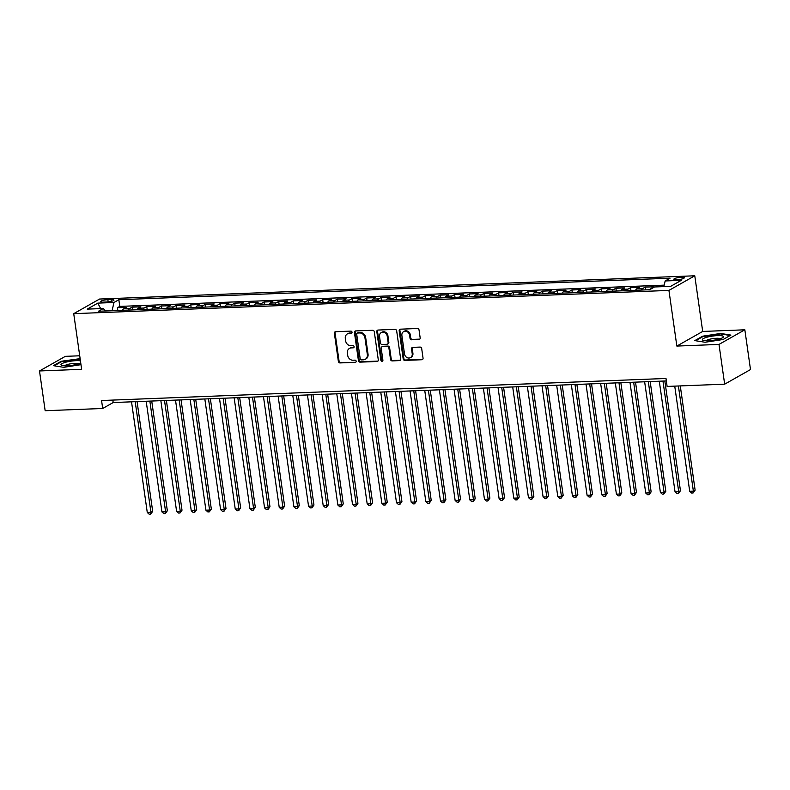 <?xml version="1.0" encoding="UTF-8"?>
<svg xmlns="http://www.w3.org/2000/svg" width="790" height="790" viewBox="0 0 790 790"><rect width="100%" height="100%" fill="white"/><g stroke="black" fill="none" stroke-linecap="round" stroke-linejoin="round"><path stroke-width="1.19" d="M352.034 332.165A1.126 0.978 -119.5 0 0 350.869 331.119L335.582 331.711A1.61 1.402 -119.5 0 0 334.368 333.331L338.367 361.425A1.61 1.402 -119.5 0 0 340.026 362.926L355.312 362.334A1.126 0.978 -119.5 0 0 355.006 360.151L353.021 360.22A5.155 4.493 -119.5 0 1 347.709 355.411L347.373 353.071A5.155 4.493 -119.5 0 1 349.447 348.41A5.155 4.493 -119.5 0 1 351.264 347.896L353.249 347.817A1.126 0.978 -119.5 0 0 352.933 345.635L350.957 345.704A5.155 4.493 -119.5 0 1 345.645 340.895L345.309 338.555A5.155 4.493 -119.5 0 1 347.373 333.894A5.155 4.493 -119.5 0 1 349.2 333.38L351.185 333.301A1.126 0.978 -119.5 0 0 352.034 332.165M681.296 277.241A5.244 1.057 -8.1 0 0 673.87 279.245A5.244 1.057 -8.1 0 0 676.832 279.769A5.244 1.057 -8.1 0 0 684.259 277.764A5.244 1.057 -8.1 0 0 681.296 277.241M418.957 339.522A1.61 1.402 -119.5 0 0 420.171 337.903L419.046 330.022A1.61 1.402 -119.5 0 0 417.387 328.512L400.412 329.183A1.61 1.402 -119.5 0 0 399.187 330.793L403.186 358.897A1.61 1.402 -119.5 0 0 404.855 360.398L421.83 359.736A1.61 1.402 -119.5 0 0 423.045 358.117L421.692 348.597A1.61 1.402 -119.5 0 0 420.033 347.087L412.765 347.373A1.61 1.402 -119.5 0 0 411.55 348.992L412.222 353.713A4.306 3.752 -119.5 0 1 410.494 357.613A4.306 3.752 -119.5 0 1 404.519 354.019L401.893 335.523A4.306 3.752 -119.5 0 1 403.621 331.622A4.306 3.752 -119.5 0 1 409.585 335.217L410.03 338.298A1.61 1.402 -119.5 0 0 411.689 339.809L419.648 339.127A1.61 1.402 -119.5 0 0 419.836 339.108M676.852 346.069L718.999 344.42L724.657 384.177L750.5 369.562L744.842 329.805L702.695 331.445L694.775 275.789L668.933 290.414L676.852 346.069L702.695 331.445M79.721 355.786L65.343 356.349L39.5 370.964L81.647 369.325L73.727 313.66L668.933 290.414M39.5 370.964L45.158 410.721L102.7 408.479L113.177 402.545L666.335 380.938M724.657 384.177L667.115 386.428L665.99 378.469L101.564 400.52L102.7 408.479M374.292 331.77A1.61 1.402 -119.5 0 0 372.633 330.269L355.658 330.931A1.61 1.402 -119.5 0 0 354.434 332.541L358.433 360.645A1.61 1.402 -119.5 0 0 360.102 362.146L377.077 361.484A1.61 1.402 -119.5 0 0 378.291 359.865L374.292 331.77M378.035 330.052L395.01 329.391A1.61 1.402 -119.5 0 1 396.669 330.892L400.668 358.996A1.61 1.402 -119.5 0 1 399.454 360.605L392.186 360.892A1.61 1.402 -119.5 0 1 390.527 359.391L388.907 347.995A1.61 1.402 -119.5 0 0 387.248 346.484L382.419 346.682A1.61 1.402 -119.5 0 0 381.205 348.291L382.893 360.161A1.126 0.978 -119.5 0 1 380.879 360.24L376.81 331.672A1.61 1.402 -119.5 0 1 378.035 330.052M663.876 286.385L659.907 286.75M652.421 288.172L651.464 288.212L654.011 286.77L645.213 287.116L645.608 289.891M641.45 290.049A6.557 2.923 -92.2 0 1 642.665 288.557L636.799 288.785L639.347 287.343L630.548 287.688L630.953 290.463M626.796 290.621A6.557 2.923 -92.2 0 1 628.001 289.13L622.145 289.357L624.692 287.916L615.894 288.261L616.289 291.036M612.132 291.194A6.557 2.923 -92.2 0 1 613.346 289.703L607.48 289.93L610.028 288.488L601.23 288.834L601.625 291.609M597.477 291.767A6.557 2.923 -92.2 0 1 598.682 290.276L592.816 290.503L595.364 289.061L586.575 289.407L586.97 292.182M582.813 292.34A6.557 2.923 -92.2 0 1 584.027 290.848L578.162 291.075L580.709 289.634L571.911 289.979L572.306 292.754M568.148 292.912A6.557 2.923 -92.2 0 1 569.363 291.421L563.497 291.648L566.045 290.207L557.256 290.552L557.651 293.327M553.494 293.485A6.557 2.923 -92.2 0 1 554.699 291.994L548.843 292.221L551.39 290.779L542.592 291.125L542.987 293.9M538.829 294.058A6.557 2.923 -92.2 0 1 540.044 292.567L534.178 292.794L536.726 291.352L527.927 291.698L528.322 294.473M524.175 294.631A6.557 2.923 -92.2 0 1 525.38 293.139L519.514 293.366L522.072 291.925L513.273 292.27L513.668 295.045M509.511 295.203A6.557 2.923 -92.2 0 1 510.725 293.712L504.859 293.939L507.407 292.498L498.609 292.843L499.004 295.618M494.856 295.776A6.557 2.923 -92.2 0 1 496.061 294.285L490.195 294.512L492.743 293.07L483.954 293.416L484.349 296.191M480.192 296.349A6.557 2.923 -92.2 0 1 481.406 294.858L475.541 295.085L478.088 293.643L469.29 293.979L469.685 296.764M465.527 296.922A6.557 2.923 -92.2 0 1 466.742 295.43L460.876 295.657L463.424 294.216L454.625 294.551L455.02 297.336M450.873 297.494A6.557 2.923 -92.2 0 1 452.078 296.003L446.222 296.23L448.769 294.788L439.971 295.124L440.366 297.909M436.208 298.067A6.557 2.923 -92.2 0 1 437.423 296.576L431.557 296.803L434.105 295.361L425.306 295.697L425.701 298.482M421.554 298.64A6.557 2.923 -92.2 0 1 422.759 297.149L416.893 297.376L419.441 295.934L410.652 296.27L411.047 299.054M406.89 299.213A6.557 2.923 -92.2 0 1 408.104 297.721L402.238 297.949L404.786 296.507L395.988 296.843L396.382 299.627M392.225 299.785A6.557 2.923 -92.2 0 1 393.44 298.294L387.574 298.521L390.122 297.079L381.333 297.415L381.728 300.2M377.571 300.358A6.557 2.923 -92.2 0 1 378.775 298.867L372.92 299.094L375.467 297.652L366.669 297.988L367.064 300.773M362.906 300.931A6.557 2.923 -92.2 0 1 364.121 299.44L358.255 299.667L360.803 298.225L352.004 298.561L352.399 301.346M348.252 301.504A6.557 2.923 -92.2 0 1 349.457 300.012L343.591 300.24L346.148 298.798L337.35 299.134L337.745 301.918M333.587 302.076A6.557 2.923 -92.2 0 1 334.802 300.585L328.936 300.812L331.484 299.371L322.685 299.706L323.08 302.491M318.933 302.649A6.557 2.923 -92.2 0 1 320.138 301.158L314.272 301.385L316.82 299.943L308.031 300.279L308.426 303.064M304.269 303.222A6.557 2.923 -92.2 0 1 305.473 301.731L299.617 301.958L302.165 300.516L293.366 300.852L293.762 303.637M289.604 303.795A6.557 2.923 -92.2 0 1 290.819 302.303L284.953 302.531L287.501 301.089L278.702 301.425L279.097 304.209M274.95 304.367A6.557 2.923 -92.2 0 1 276.154 302.876L270.289 303.103L272.846 301.662L264.048 301.997L264.443 304.782M260.285 304.94A6.557 2.923 -92.2 0 1 261.5 303.449L255.634 303.676L258.182 302.234L249.383 302.57L249.778 305.355M245.631 305.513A6.557 2.923 -92.2 0 1 246.836 304.022L240.97 304.249L243.518 302.807L234.729 303.143L235.124 305.928M230.966 306.085A6.557 2.923 -92.2 0 1 232.181 304.594L226.315 304.822L228.863 303.38L220.064 303.716L220.459 306.5M216.302 306.658A6.557 2.923 -92.2 0 1 217.517 305.167L211.651 305.394L214.199 303.953L205.41 304.288L205.805 307.073M201.648 307.231A6.557 2.923 -92.2 0 1 202.852 305.74L196.996 305.967L199.544 304.525L190.745 304.861L191.141 307.646M186.983 307.804A6.557 2.923 -92.2 0 1 188.198 306.313L182.332 306.54L184.88 305.098L176.081 305.434L176.476 308.219M172.329 308.376A6.557 2.923 -92.2 0 1 173.533 306.885L167.668 307.113L170.225 305.671L161.427 306.007L161.822 308.791M157.664 308.949A6.557 2.923 -92.2 0 1 158.879 307.448L153.013 307.685L155.561 306.244L146.762 306.579L147.157 309.364M143 309.522A6.557 2.923 -92.2 0 1 144.214 308.021L138.349 308.258L140.897 306.816L132.108 307.152L129.55 308.594A6.557 2.923 87.8 0 0 128.345 310.095M132.503 309.937L132.108 307.152M103.539 302.126L106.759 301.997A5.086 1.017 -8.1 0 0 113.958 300.062A5.086 1.017 -8.1 0 0 111.094 299.548L107.865 299.677A5.086 1.017 -8.1 0 0 100.666 301.622A5.086 1.017 -8.1 0 0 103.539 302.126M694.775 275.789L99.57 299.045L73.727 313.66M663.827 286.602L665.17 280.954L670.058 278.189L118.836 299.726L113.948 302.491L112.101 310.727M665.17 280.954L681.296 280.332L670.68 286.335L654.555 286.968L649.666 289.733L98.444 311.26L103.332 308.495L87.206 309.127L97.822 303.123L113.948 302.491M664.173 285.141L119.784 306.401L117.443 307.725L126.242 307.389L123.694 308.831A6.557 2.923 87.8 0 0 122.48 310.322M144.214 308.021L146.762 306.579M158.879 307.448L161.427 306.007M173.533 306.885L176.081 305.434M188.198 306.313L190.745 304.861M202.852 305.74L205.41 304.288M217.517 305.167L220.064 303.716M232.181 304.594L234.729 303.143M246.836 304.022L249.383 302.57M261.5 303.449L264.048 301.997M276.154 302.876L278.702 301.425M290.819 302.303L293.366 300.852M305.473 301.731L308.031 300.279M320.138 301.158L322.685 299.706M334.802 300.585L337.35 299.134M349.457 300.012L352.004 298.561M364.121 299.44L366.669 297.988M378.775 298.867L381.333 297.415M393.44 298.294L395.988 296.843M408.104 297.721L410.652 296.27M422.759 297.149L425.306 295.697M437.423 296.576L439.971 295.124M452.078 296.003L454.625 294.551M466.742 295.43L469.29 293.979M481.406 294.858L483.954 293.416M496.061 294.285L498.609 292.843M510.725 293.712L513.273 292.27M525.38 293.139L527.927 291.698M540.044 292.567L542.592 291.125M554.699 291.994L557.256 290.552M569.363 291.421L571.911 289.979M584.027 290.848L586.575 289.407M598.682 290.276L601.23 288.834M613.346 289.703L615.894 288.261M628.001 289.13L630.548 287.688M642.665 288.557L645.213 287.116M112.052 310.431L105.04 310.707M718.999 344.42L744.842 329.805M112.822 400.086L113.177 402.545M117.838 310.51L117.443 307.725M119.784 306.401L118.836 299.726M105.267 310.993L103.332 308.495M138.349 308.258A6.557 2.923 87.8 0 0 137.144 309.749M153.013 307.685A6.557 2.923 87.8 0 0 151.799 309.176M167.668 307.113A6.557 2.923 87.8 0 0 166.463 308.604M182.332 306.54A6.557 2.923 87.8 0 0 181.117 308.031M196.996 305.967A6.557 2.923 87.8 0 0 195.782 307.458M211.651 305.394A6.557 2.923 87.8 0 0 210.446 306.885M226.315 304.822A6.557 2.923 87.8 0 0 225.101 306.313M240.97 304.249A6.557 2.923 87.8 0 0 239.765 305.74M255.634 303.676A6.557 2.923 87.8 0 0 254.419 305.167M270.289 303.103A6.557 2.923 87.8 0 0 269.084 304.594M284.953 302.531A6.557 2.923 87.8 0 0 283.748 304.022M299.617 301.958A6.557 2.923 87.8 0 0 298.403 303.449M314.272 301.385A6.557 2.923 87.8 0 0 313.067 302.876M328.936 300.812A6.557 2.923 87.8 0 0 327.722 302.303M343.591 300.24A6.557 2.923 87.8 0 0 342.386 301.731M358.255 299.667A6.557 2.923 87.8 0 0 357.041 301.158M372.92 299.094A6.557 2.923 87.8 0 0 371.705 300.585M387.574 298.521A6.557 2.923 87.8 0 0 386.369 300.012M402.238 297.949A6.557 2.923 87.8 0 0 401.024 299.44M416.893 297.376A6.557 2.923 87.8 0 0 415.688 298.867M431.557 296.803A6.557 2.923 87.8 0 0 430.343 298.294M446.222 296.23A6.557 2.923 87.8 0 0 445.007 297.721M460.876 295.657A6.557 2.923 87.8 0 0 459.671 297.149M475.541 295.085A6.557 2.923 87.8 0 0 474.326 296.576M490.195 294.512A6.557 2.923 87.8 0 0 488.99 296.003M504.859 293.939A6.557 2.923 87.8 0 0 503.645 295.43M519.514 293.366A6.557 2.923 87.8 0 0 518.309 294.858M534.178 292.794A6.557 2.923 87.8 0 0 532.964 294.285M548.843 292.221A6.557 2.923 87.8 0 0 547.628 293.712M563.497 291.648A6.557 2.923 87.8 0 0 562.292 293.139M578.162 291.075A6.557 2.923 87.8 0 0 576.947 292.567M592.816 290.503A6.557 2.923 87.8 0 0 591.611 291.994M607.48 289.93A6.557 2.923 87.8 0 0 606.266 291.421M622.145 289.357A6.557 2.923 87.8 0 0 620.93 290.848M636.799 288.785A6.557 2.923 87.8 0 0 635.595 290.276M651.464 288.212A6.557 2.923 87.8 0 0 650.476 289.268M100.646 308.604L97.822 303.123M80.126 358.65L61.225 361.267L53.444 365.671L63.694 367.32L80.985 364.674M730.898 335.098L720.648 333.449L702.606 336.204L694.825 340.609L705.085 342.258L723.117 339.503L730.898 335.098M61.294 361.8L61.225 361.267M79.326 359.006L79.257 358.512M702.685 336.738L702.606 336.204M720.717 333.953L720.648 333.449M351.185 333.301L351.876 332.906A1.126 0.978 -119.5 0 0 351.886 332.906L349.901 332.985A5.155 4.493 -119.5 0 0 348.074 333.499L347.373 333.894M349.447 348.41L350.138 348.015A5.155 4.493 -119.5 0 1 351.965 347.501L353.95 347.422L353.249 347.817M335.394 331.731A1.61 1.402 -119.5 0 0 335.059 332.936L339.058 361.03A1.61 1.402 -119.5 0 0 340.717 362.531L355.312 362.334M355.47 330.951A1.61 1.402 -119.5 0 0 355.135 332.146L359.134 360.25A1.61 1.402 -119.5 0 0 360.793 361.751L377.778 361.089A1.61 1.402 -119.5 0 0 377.966 361.07M357.544 333.054A1.126 0.978 -119.5 0 0 356.695 334.18L360.21 358.848A1.126 0.978 -119.5 0 0 361.366 359.894L363.459 359.815A5.155 4.493 -119.5 0 0 365.276 359.302A5.155 4.493 -119.5 0 0 367.35 354.641L364.95 337.784A5.155 4.493 -119.5 0 0 359.638 332.965L357.544 333.054L358.245 332.659A1.126 0.978 -119.5 0 0 357.85 332.768L357.149 333.163M365.276 359.302L365.977 358.907A5.155 4.493 -119.5 0 0 368.051 354.246L367.35 354.641M358.245 332.659L360.329 332.57A5.155 4.493 -119.5 0 1 365.651 337.389L368.051 354.246M381.856 346.84L382.548 346.445A1.61 1.402 -119.5 0 1 383.12 346.287L387.939 346.089A1.61 1.402 -119.5 0 1 389.598 347.6L391.228 358.996A1.61 1.402 -119.5 0 0 392.887 360.497L400.155 360.21A1.61 1.402 -119.5 0 0 400.342 360.191M377.847 330.072A1.61 1.402 -119.5 0 0 377.511 331.277L381.58 359.845A1.126 0.978 -119.5 0 0 382.745 360.892M387.219 336.165A4.306 3.752 -119.5 0 0 381.254 332.57A4.306 3.752 -119.5 0 0 379.526 336.471L380.454 342.988A1.61 1.402 -119.5 0 0 382.113 344.489L386.932 344.302A1.61 1.402 -119.5 0 0 388.147 342.682L387.219 336.165L387.92 335.77A4.306 3.752 -119.5 0 0 381.955 332.175L381.254 332.57M387.505 344.144L388.196 343.749A1.61 1.402 -119.5 0 0 388.848 342.287L388.147 342.682M387.92 335.77L388.848 342.287M403.621 331.622L404.312 331.227A4.306 3.752 -119.5 0 1 410.287 334.822L410.721 337.903A1.61 1.402 -119.5 0 0 412.39 339.414L419.648 339.127M410.494 357.613L411.185 357.218A4.306 3.752 -119.5 0 0 412.913 353.318L412.222 353.713M412.578 347.393A1.61 1.402 -119.5 0 0 412.242 348.597L412.913 353.318M400.224 329.203A1.61 1.402 -119.5 0 0 399.888 330.398L403.888 358.502A1.61 1.402 -119.5 0 0 405.547 360.003L422.531 359.341A1.61 1.402 -119.5 0 0 422.719 359.322M131.525 401.834L147.276 512.483L150.939 512.335L152.687 511.347L137.075 401.616M152.687 511.347L150.663 514.152L150.939 512.335L135.199 401.685M150.663 514.152L149.192 514.211L147.276 512.483M80.442 360.862A10.655 2.133 -8.1 0 0 76.057 360.665A10.655 2.133 -8.1 0 0 64.257 362.659A10.655 2.133 -8.1 0 0 61.768 365.385A10.655 2.133 -8.1 0 0 66.982 365.8A10.655 2.133 -8.1 0 0 80.748 363.015M78.802 363.805A7.298 1.462 -8.1 0 0 74.902 363.351A7.298 1.462 -8.1 0 0 64.691 365.81M54.234 365.8L61.581 361.632L80.205 359.144M706.932 337.212A10.655 2.133 -8.1 0 0 703.149 340.332A10.655 2.133 -8.1 0 0 718.89 339.137A10.655 2.133 -8.1 0 0 722.88 337.518A10.655 2.133 -8.1 0 0 719.305 335.582A10.655 2.133 -8.1 0 0 706.932 337.212M720.194 338.742A7.298 1.462 -8.1 0 0 709.084 339.394A7.298 1.462 -8.1 0 0 706.072 340.757M695.615 340.737L702.972 336.579L720.45 333.913L730.237 335.483M146.19 401.261L161.94 511.91L165.604 511.762L167.352 510.775L151.729 401.043M167.352 510.775L165.317 513.579L165.604 511.762L149.853 401.113M165.317 513.579L163.856 513.638L161.94 511.91M160.854 400.688L176.595 511.337L180.258 511.189L182.006 510.202L166.394 400.471M182.006 510.202L179.982 513.006L180.258 511.189L164.518 400.54M179.982 513.006L178.52 513.065L176.595 511.337M175.508 400.115L191.259 510.765L194.923 510.617L196.671 509.629L181.048 399.898M196.671 509.629L194.646 512.433L194.923 510.617L179.172 399.967M194.646 512.433L193.175 512.493L191.259 510.765M190.173 399.543L205.914 510.192L209.587 510.044L211.325 509.056L195.713 399.325M211.325 509.056L209.301 511.861L209.587 510.044L193.836 399.394M209.301 511.861L207.839 511.92L205.914 510.192M204.827 398.97L220.578 509.619L224.242 509.471L225.989 508.483L210.367 398.753M225.989 508.483L223.965 511.288L224.242 509.471L208.501 398.822M223.965 511.288L222.494 511.347L220.578 509.619M219.492 398.397L235.242 509.046L238.906 508.898L240.654 507.911L225.031 398.18M240.654 507.911L238.619 510.715L238.906 508.898L223.155 398.249M238.619 510.715L237.158 510.775L235.242 509.046M234.156 397.824L249.897 508.474L253.56 508.326L255.308 507.338L239.696 397.607M255.308 507.338L253.284 510.143L253.56 508.326L237.82 397.676M253.284 510.143L251.812 510.202L249.897 508.474M248.811 397.251L264.561 507.901L268.225 507.753L269.973 506.765L254.35 397.034M269.973 506.765L267.938 509.57L268.225 507.753L252.474 397.103M267.938 509.57L266.477 509.629L264.561 507.901M263.475 396.679L279.216 507.328L282.889 507.18L284.627 506.193L269.015 396.462M284.627 506.193L282.603 508.997L282.889 507.18L267.139 396.531M282.603 508.997L281.141 509.056L279.216 507.328M278.129 396.106L293.88 506.755L297.544 506.607L299.291 505.62L283.669 395.889M299.291 505.62L297.267 508.424L297.544 506.607L281.793 395.958M297.267 508.424L295.796 508.483L293.88 506.755M292.794 395.533L308.544 506.183L312.208 506.035L313.956 505.047L298.334 395.316M313.956 505.047L311.922 507.851L312.208 506.035L296.457 395.385M311.922 507.851L310.46 507.911L308.544 506.183M307.448 394.961L323.199 505.61L326.863 505.462L328.61 504.474L312.998 394.743M328.61 504.474L326.586 507.279L326.863 505.462L311.122 394.812M326.586 507.279L325.115 507.338L323.199 505.61M322.113 394.388L337.863 505.037L341.527 504.889L343.275 503.901L327.653 394.171M343.275 503.901L341.24 506.706L341.527 504.889L325.776 394.24M341.24 506.706L339.779 506.765L337.863 505.037M336.777 393.815L352.518 504.464L356.181 504.316L357.929 503.329L342.317 393.598M357.929 503.329L355.905 506.133L356.181 504.316L340.441 393.667M355.905 506.133L354.443 506.193L352.518 504.464M351.432 393.242L367.182 503.892L370.846 503.744L372.594 502.756L356.971 393.025M372.594 502.756L370.569 505.56L370.846 503.744L355.095 393.094M370.569 505.56L369.098 505.62L367.182 503.892M366.096 392.67L381.847 503.319L385.51 503.171L387.248 502.183L371.636 392.452M387.248 502.183L385.224 504.988L385.51 503.171L369.76 392.521M385.224 504.988L383.762 505.047L381.847 503.319M380.75 392.097L396.501 502.746L400.165 502.598L401.913 501.611L386.3 391.88M401.913 501.611L399.888 504.415L400.165 502.598L384.424 391.949M399.888 504.415L398.417 504.474L396.501 502.746M395.415 391.524L411.165 502.173L414.829 502.025L416.577 501.038L400.955 391.307M416.577 501.038L414.543 503.842L414.829 502.025L399.078 391.376M414.543 503.842L413.081 503.901L411.165 502.173M410.079 390.951L425.82 501.601L429.484 501.453L431.231 500.465L415.619 390.734M431.231 500.465L429.207 503.269L429.484 501.453L413.743 390.803M429.207 503.269L427.736 503.329L425.82 501.601M424.734 390.379L440.484 501.028L444.148 500.88L445.896 499.892L430.274 390.161M445.896 499.892L443.862 502.697L444.148 500.88L428.397 390.23M443.862 502.697L442.4 502.756L440.484 501.028M439.398 389.806L455.139 500.455L458.812 500.307L460.55 499.32L444.938 389.589M460.55 499.32L458.526 502.124L458.812 500.307L443.062 389.658M458.526 502.124L457.064 502.183L455.139 500.455M454.053 389.233L469.803 499.882L473.467 499.734L475.215 498.747L459.592 389.016M475.215 498.747L473.19 501.551L473.467 499.734L457.716 389.085M473.19 501.551L471.719 501.611L469.803 499.882M468.717 388.66L484.468 499.31L488.131 499.162L489.879 498.174L474.257 388.443M489.879 498.174L487.845 500.978L488.131 499.162L472.381 388.512M487.845 500.978L486.383 501.038L484.468 499.31M483.371 388.088L499.122 498.737L502.786 498.589L504.534 497.601L488.921 387.87M504.534 497.601L502.509 500.406L502.786 498.589L487.045 387.939M502.509 500.406L501.038 500.465L499.122 498.737M498.036 387.515L513.786 498.164L517.45 498.016L519.198 497.029L503.576 387.298M519.198 497.029L517.164 499.833L517.45 498.016L501.699 387.367M517.164 499.833L515.702 499.892L513.786 498.164M512.7 386.942L528.441 497.591L532.114 497.443L533.852 496.456L518.24 386.725M533.852 496.456L531.828 499.26L532.114 497.443L516.364 386.794M531.828 499.26L530.367 499.32L528.441 497.591M527.355 386.369L543.105 497.019L546.769 496.871L548.517 495.883L532.894 386.152M548.517 495.883L546.492 498.688L546.769 496.871L531.018 386.221M546.492 498.688L545.021 498.747L543.105 497.019M542.019 385.797L557.77 496.446L561.433 496.298L563.171 495.31L547.559 385.579M563.171 495.31L561.147 498.115L561.433 496.298L545.683 385.648M561.147 498.115L559.685 498.174L557.77 496.446M556.674 385.224L572.424 495.873L576.088 495.725L577.836 494.738L562.223 385.007M577.836 494.738L575.811 497.542L576.088 495.725L560.347 385.076M575.811 497.542L574.34 497.601L572.424 495.873M571.338 384.651L587.088 495.3L590.752 495.152L592.5 494.165L576.878 384.434M592.5 494.165L590.466 496.969L590.752 495.152L575.001 384.503M590.466 496.969L589.004 497.029L587.088 495.3M586.002 384.078L601.743 494.728L605.407 494.579L607.155 493.592L591.542 383.861M607.155 493.592L605.13 496.397L605.407 494.579L589.666 383.93M605.13 496.397L603.659 496.456L601.743 494.728M600.657 383.506L616.407 494.155L620.071 494.007L621.819 493.019L606.197 383.288M621.819 493.019L619.785 495.824L620.071 494.007L604.32 383.357M619.785 495.824L618.323 495.883L616.407 494.155M615.321 382.933L631.062 493.582L634.735 493.434L636.473 492.447L620.861 382.716M636.473 492.447L634.449 495.251L634.735 493.434L618.985 382.785M634.449 495.251L632.988 495.31L631.062 493.582M629.976 382.36L645.726 493.009L649.39 492.861L651.138 491.874L635.515 382.143M651.138 491.874L649.113 494.678L649.39 492.861L633.639 382.212M649.113 494.678L647.642 494.738L645.726 493.009M644.64 381.787L660.391 492.437L664.054 492.288L665.802 491.301L650.18 381.57M665.802 491.301L663.768 494.106L664.054 492.288L648.304 381.639M663.768 494.106L662.306 494.165L660.391 492.437M659.294 381.215L675.045 491.864L678.709 491.716L680.457 490.728L664.844 380.997M680.457 490.728L678.432 493.533L678.709 491.716L662.968 381.066M678.432 493.533L676.961 493.592L675.045 491.864M674.739 386.122L689.71 491.291L693.373 491.143L695.121 490.156L680.279 385.915M695.121 490.156L693.087 492.96L693.373 491.143L678.403 385.984M693.087 492.96L691.625 493.019L689.71 491.291M129.55 308.594L123.694 308.831M108.181 301.899L107.865 299.677M111.351 301.346L111.094 299.548M349.901 332.985L349.2 333.38M351.965 347.501L351.264 347.896M340.717 362.531L340.026 362.926M339.058 361.03L338.367 361.425M335.059 332.936L334.368 333.331M377.778 361.089L377.077 361.484M360.793 361.751L360.102 362.146M359.134 360.25L358.433 360.645M355.135 332.146L354.434 332.541M365.651 337.389L364.95 337.784M360.329 332.57L359.638 332.965M400.155 360.21L399.454 360.605M392.887 360.497L392.186 360.892M391.228 358.996L390.527 359.391M389.598 347.6L388.907 347.995M387.939 346.089L387.248 346.484M383.12 346.287L382.419 346.682M381.58 359.845L380.879 360.24M377.511 331.277L376.81 331.672M412.39 339.414L411.689 339.809M410.721 337.903L410.03 338.298M410.287 334.822L409.585 335.217M412.242 348.597L411.55 348.992M422.531 359.341L421.83 359.736M405.547 360.003L404.855 360.398M403.888 358.502L403.186 358.897M399.888 330.398L399.187 330.793"/></g></svg>
